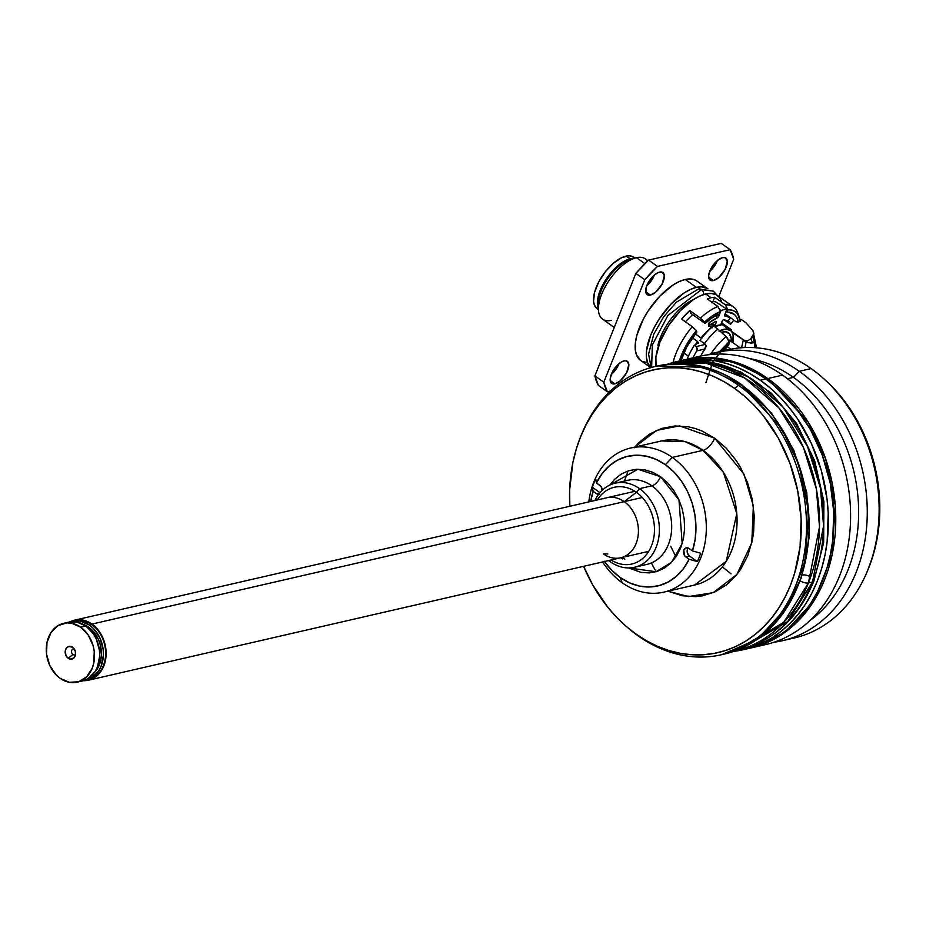 <?xml version="1.0" encoding="UTF-8"?>
<svg xmlns="http://www.w3.org/2000/svg" width="926" height="926" viewBox="0 0 926 926"><rect width="100%" height="100%" fill="white"/><g stroke="black" fill="none" stroke-linecap="round" stroke-linejoin="round"><path stroke-width="1.39" d="M691.977 358.385A147.871 116.363 77 0 1 782.586 375.134A147.871 116.363 77 0 1 849.894 531.709A147.871 116.363 77 0 1 758.116 645.978A147.871 116.363 -103 0 0 765.605 644.589A147.871 116.363 -103 0 0 850.253 527.021A147.871 116.363 -103 0 0 782.586 375.134L767.77 378.549A147.871 116.363 77 0 1 835.437 530.424A147.871 116.363 77 0 1 750.778 647.992A147.871 116.363 77 0 1 749.863 648.2M765.605 644.589L750.778 647.992L784.831 632.423L814.128 600.488L832.023 555.264L835.229 505.087L825.668 458.983L808.282 422.291L767.77 378.549A3.079 1.424 125.3 0 0 766.439 379.336A3.079 1.424 -54.7 0 1 767.77 378.549L732.142 361.244L684.499 359.786A147.871 116.363 77 0 1 767.77 378.549L782.586 375.134A147.871 116.363 -103 0 0 699.315 356.371L683.573 360.006M793.466 377.38L787.47 378.757L793.466 377.38A141.701 111.514 77 0 1 858.263 500.758A141.701 111.514 77 0 1 809.567 620.86A141.701 111.514 -103 0 0 858.263 500.758A141.701 111.514 -103 0 0 793.466 377.38L799.265 371.303L793.466 377.38A141.701 111.514 -103 0 0 749.238 358.512A141.701 111.514 77 0 1 793.466 377.38M773.847 642.274A147.871 116.363 -103 0 0 866.516 528.468A147.871 116.363 -103 0 0 799.265 371.303A147.871 116.363 77 0 1 866.921 523.19A147.871 116.363 77 0 1 782.273 640.746A147.871 116.363 77 0 1 773.847 642.274M721.956 351.371A147.871 116.363 77 0 1 811.118 368.583L799.265 371.303L811.118 368.583A147.871 116.363 77 0 1 822.057 377.206A147.871 116.363 77 0 1 866.91 572.222A147.871 116.363 77 0 1 788.153 639.195A147.871 116.363 -103 0 0 794.126 638.026A147.871 116.363 -103 0 0 878.786 520.458A147.871 116.363 -103 0 0 811.118 368.583A147.871 116.363 -103 0 0 727.848 349.82L715.983 352.54A147.871 116.363 77 0 1 799.265 371.303A147.871 116.363 -103 0 0 707.742 354.855A147.871 116.363 77 0 1 715.983 352.54M866.91 572.222L867.836 570.034A145.023 114.118 -103 0 0 823.851 378.78A145.023 114.118 -103 0 0 822.959 378.005M867.789 570.127L873.183 555.102L876.447 542.104L878.624 528.63L879.665 500.792L876.251 472.665L868.519 445.337L856.77 419.837L841.456 397.161L832.648 387.161L823.168 378.178M656.164 571.724A141.701 111.514 77 0 1 651.383 562.962A141.701 111.514 -103 0 0 656.164 571.724M634.588 567.244A43.128 33.938 77 0 1 610.303 561.769A43.128 33.938 -103 0 0 656.129 547.301A43.128 33.938 -103 0 0 639.542 488.65A43.128 33.938 77 0 1 659.277 532.948A43.128 33.938 77 0 1 634.588 567.244L646.904 564.409A43.128 33.938 -103 0 0 671.605 530.123A43.128 33.938 -103 0 0 651.869 485.826A9.237 4.283 125.3 0 0 660.551 476.705L652.818 472.329L644.704 469.818L636.509 469.285L628.569 470.744L621.161 474.135L614.586 479.332L609.817 485.062L637.91 469.239L660.551 476.705A9.237 4.283 -54.7 0 1 651.869 485.826L639.542 488.65L636.37 492.285A39.367 30.975 77 0 1 651.835 544.963A39.367 30.975 77 0 1 611.137 559.999A39.367 30.975 -103 0 0 651.835 544.963A39.367 30.975 -103 0 0 636.37 492.285L624.251 501.66A30.801 24.238 77 0 1 638.419 531.2A30.801 24.238 77 0 1 623.916 556.746A30.801 24.238 77 0 1 603.358 553.875L607.838 553.98L603.358 553.875M603.694 498.79A30.801 24.238 77 0 1 624.251 501.66L636.37 492.285L639.542 488.65L651.869 485.826A43.128 33.938 -103 0 0 623.082 481.809M609.956 560.265L610.303 561.769L609.956 560.265M688.261 548.042A4.931 3.878 -103 0 0 689.407 555.982L697.313 561.573L689.141 559.269A66.545 52.365 77 0 1 620.235 577.5L622.179 582.743A73.93 58.176 -103 0 0 700.739 557.95A73.93 58.176 -103 0 0 672.311 457.409L665.366 464.702A66.545 52.365 77 0 1 692.474 550.912L700.658 553.216A72.703 57.215 77 0 1 697.313 561.573A72.703 57.215 -103 0 0 700.658 553.216L692.474 550.912L689.048 548.481L692.474 550.912L695.137 539.453L695.958 527.369L694.94 515.053L692.092 502.957L687.52 491.486L681.397 481.057L673.92 472.017L665.366 464.702L672.311 457.409A73.93 58.176 77 0 1 706.144 533.353A73.93 58.176 77 0 1 663.815 592.131A73.93 58.176 77 0 1 622.179 582.743A73.93 58.176 77 0 1 602.606 561.955A73.93 58.176 -103 0 0 622.179 582.743L620.235 577.5A66.545 52.365 77 0 1 604.47 561.526M634.761 447.084L656.638 430.358L679.534 425.891L714.652 438.183A12.327 5.706 -54.7 0 1 703.065 450.337L723.322 472.202L736.795 513.606L726.239 561.306L694.569 585.058A73.93 58.176 -103 0 0 736.899 526.281A73.93 58.176 -103 0 0 703.065 450.337L672.311 457.409L703.065 450.337L685.252 441.679L661.43 440.95L630.675 448.022A73.93 58.176 77 0 1 672.311 457.409A73.93 58.176 -103 0 0 588.797 501.915A73.93 58.176 77 0 1 630.675 448.022M581.991 433.414A147.871 116.363 77 0 1 655.226 366.511A147.871 116.363 77 0 1 738.508 385.274L741.101 384.684A147.871 116.363 -103 0 0 657.819 365.92L705.462 367.379L741.101 384.684A3.079 1.424 -54.7 0 1 741.853 384.788A3.079 1.424 125.3 0 0 741.101 384.684L781.602 428.425L798.988 465.118L808.548 511.221L805.342 561.399L787.459 606.623L758.163 638.558L724.109 654.126A147.871 116.363 -103 0 0 808.757 536.559A147.871 116.363 -103 0 0 741.101 384.684L738.508 385.274L734.573 388.376A145.023 114.118 77 0 1 790.329 585.579A145.023 114.118 77 0 1 636.243 634.229L638.234 635.965A147.871 116.363 -103 0 0 795.353 586.355A147.871 116.363 -103 0 0 738.508 385.274A147.871 116.363 77 0 1 806.164 537.161A147.871 116.363 77 0 1 721.516 654.728A147.871 116.363 77 0 1 638.234 635.965A147.871 116.363 77 0 1 626.404 626.543M599.898 485.363A4.931 3.878 77 0 1 602.155 490.363L601.136 486.648L596.46 482.932A66.545 52.365 77 0 1 665.366 464.702L656.013 459.342L646.209 456.148L636.278 455.21L626.578 456.576L617.445 460.199L609.192 465.94L602.12 473.614L596.46 482.932L599.898 485.363M598.555 494.426A4.931 3.878 77 0 1 596.552 493.72L599.689 493.002L596.552 493.72L593.126 491.289L592.362 487.273A72.703 57.215 77 0 1 595.696 478.916L596.46 482.932L595.696 478.916A72.703 57.215 -103 0 0 592.362 487.273L599.967 492.667L592.362 487.273L593.126 491.289L596.552 493.72L599.562 494.287M741.853 384.788A3.079 1.424 -54.7 0 1 742.166 385.447M738.508 385.274A147.871 116.363 -103 0 0 582.442 432.315L581.516 434.502A145.023 114.118 77 0 1 734.573 388.376L738.508 385.274M625.513 625.768L627.296 627.33A147.871 116.363 -103 0 0 638.234 635.965L636.243 634.229A145.023 114.118 77 0 1 625.513 625.768A145.023 114.118 77 0 1 583.635 566.318L592.582 584.7L607.896 607.375L616.716 617.376L626.196 626.358L636.243 634.229L646.765 640.919L657.657 646.36L668.815 650.503L680.135 653.293L691.502 654.728L702.811 654.775L713.958 653.443L724.827 650.747L735.325 646.707L745.326 641.359L754.759 634.761L763.522 626.971L771.532 618.059L778.72 608.139L785.005 597.27L790.329 585.579L794.647 573.171L800.087 546.699L801.117 518.861L797.703 490.734L789.971 463.394L778.234 437.905L762.92 415.23L754.1 405.229L744.62 396.247L734.573 388.376L724.051 381.686L713.159 376.245L702.001 372.102L690.68 369.3L679.314 367.877L667.993 367.819L656.858 369.15L645.978 371.858L635.491 375.898L625.478 381.246L616.056 387.844L607.282 395.634L599.272 404.535L592.096 414.466L585.811 425.335L580.486 437.026L576.169 449.434L572.905 462.433L569.652 489.727L569.826 506.279A145.023 114.118 77 0 1 581.516 434.502M661.43 440.95A73.93 58.176 -103 0 1 703.065 450.337A12.327 5.706 125.3 0 0 714.652 438.183L743.995 474.193L753.359 505.978L751.796 542.763L736.865 574.514L713.205 592.663L688.562 596.575L667.901 591.193L682.265 595.754L695.762 596.645L702.394 595.846L715.092 591.841L726.655 584.734L736.633 574.803L740.904 568.9L747.814 555.484L752.317 540.367L753.614 532.357L754.227 515.794L752.201 499.068L747.606 482.805L740.615 467.642L736.309 460.662L726.262 448.207L714.652 438.183L701.92 430.972L695.276 428.506L688.539 426.84L675.054 425.96L661.963 428.368L649.763 433.947L638.94 442.501L634.183 447.802M687.509 549.28L687.381 552.972L689.407 555.982L685.703 556.839A4.931 3.878 77 0 1 683.446 551.769A4.931 3.878 77 0 1 686.27 547.856A4.931 3.878 77 0 1 689.048 548.481L686.039 547.914L683.805 550.137L684.464 555.554L689.141 559.269L683.481 568.587L676.408 576.261L668.155 582.003L659.023 585.626L649.323 586.991L639.391 586.054L629.587 582.859L620.235 577.5L611.681 570.184L604.203 561.144M590.661 501.487A66.545 52.365 77 0 1 593.126 491.289L590.661 501.487M636.37 492.285A39.367 30.975 -103 0 0 597.328 499.947A39.367 30.975 77 0 1 636.37 492.285M639.542 488.65A43.128 33.938 -103 0 0 594.874 500.515A43.128 33.938 77 0 1 615.258 483.187A43.128 33.938 77 0 1 639.542 488.65M608.683 560.554A43.128 33.938 -103 0 0 610.303 561.769A43.128 33.938 77 0 1 608.683 560.554M651.395 562.95A43.128 33.938 -103 0 0 671.697 527.183A43.128 33.938 -103 0 0 651.869 485.826A43.128 33.938 -103 0 0 627.573 480.351L615.258 483.187M620.999 557.718A43.128 33.938 -103 0 0 622.619 558.934M660.551 476.705L678.978 499.901L682.196 543.631L671.477 562.395L656.025 571.759L628.87 567.927L640.896 572.372L649.091 572.916L657.032 571.458L664.44 568.066L671.014 562.869L676.501 556.063L680.691 547.926L683.423 538.747L684.603 528.896L684.164 518.745L682.149 508.675L678.608 499.091L673.7 490.352L667.611 482.793L660.551 476.705M685.703 556.839L689.407 555.982L697.313 561.573L689.141 559.269L685.703 556.839M642.285 497.505L91.952 624.078A30.801 24.238 77 0 1 106.05 655.724A30.801 24.238 77 0 1 88.41 680.216A30.801 24.238 77 0 1 83.444 680.691L89.88 679.811L94.244 677.82L101.328 670.76L103.793 665.968L106.096 654.775L104.661 642.887L99.684 632.099L91.952 624.078L82.634 620.026L77.807 619.714L69.925 621.913A30.801 24.238 77 0 1 74.601 620.165A30.801 24.238 77 0 1 91.952 624.078L642.285 497.505M74.265 648.941A3.079 2.419 -103 0 0 71.626 650.781A3.079 2.419 -103 0 0 72.946 654.532L68.177 658.282A6.528 5.139 77 0 1 65.677 649.404A6.528 5.139 77 0 1 72.61 647.205L73.501 647.98L72.61 647.205A6.528 5.139 77 0 1 73.096 647.587A6.528 5.139 77 0 1 75.075 656.198A6.528 5.139 77 0 1 68.177 658.282L72.946 654.532A3.079 2.419 -103 0 0 75.538 654.474M80.631 627.157A30.188 23.752 77 0 1 94.44 658.166A30.188 23.752 77 0 1 77.159 682.161A30.188 23.752 77 0 1 60.155 678.341A30.188 23.752 77 0 1 46.346 647.332A30.188 23.752 77 0 1 63.628 623.325A30.188 23.752 77 0 1 80.631 627.157L85.817 625.964L80.631 627.157L88.213 635.016L93.075 645.584L94.244 651.383L93.815 662.923L92.241 668.213L86.662 676.825L78.606 681.779L69.3 682.3L60.155 678.341L56.092 674.822L49.749 665.435L46.543 654.103L46.983 642.575L50.976 632.585L57.921 625.675L66.776 622.874L71.499 623.186L80.631 627.157M77.159 682.161L82.345 680.969A30.188 23.752 -103 0 0 99.638 656.974A30.188 23.752 -103 0 0 85.817 625.964L76.684 621.994L68.721 622.156M94.221 672.808L99.348 664.903L100.795 660.041L101.42 654.821L100.124 644.126L98.249 639.044L92.415 630.421L88.688 627.203L87.704 627.423L88.688 627.203L83.201 624.332A27.722 21.819 -103 0 1 88.688 627.203A27.722 21.819 -103 0 1 94.325 672.704M72.517 621.277A30.188 23.752 77 0 0 70.689 621.797L75.666 620.837L80.388 621.138L89.521 625.108A30.188 23.752 77 0 1 103.342 656.117A30.188 23.752 77 0 1 86.049 680.124A30.188 23.752 77 0 1 84.185 680.448L91.767 677.774L98.712 670.864L101.131 666.164L103.388 655.191L103.133 649.334L99.939 638.014L93.584 628.615L89.521 625.108L91.743 624.599L89.521 625.108A30.188 23.752 77 0 0 72.517 621.277L74.74 620.767A30.188 23.752 -103 0 1 91.743 624.599A30.188 23.752 -103 0 1 105.564 655.608A30.188 23.752 -103 0 1 88.283 679.615L86.049 680.124M82.252 680.992L88.063 678.631L95.008 671.709L97.427 667.009L99.684 656.048L99.429 650.191L96.223 638.871L93.399 633.824L85.817 625.964A30.188 23.752 -103 0 0 68.813 622.133L63.628 623.325M72.61 647.205L68.617 646.464L66.197 648.385L65.329 650.55L65.931 655.492L68.177 658.282L70.156 659.138L73.918 657.958L75.457 654.948L75.307 651.198L72.61 647.205M743.37 649.693A147.871 116.363 77 0 1 733.647 651.383L750.43 647.772L761.126 643.651L771.323 638.199L780.942 631.474L789.878 623.534L798.05 614.447L805.377 604.319L811.778 593.253L817.207 581.331L821.605 568.68L824.939 555.415L827.149 541.687L828.214 513.293L827.034 498.929L821.327 470.512L811.35 443.45L797.483 418.772L789.253 407.637L780.271 397.439L770.606 388.283L760.362 380.25A147.871 116.363 77 0 1 828.018 532.137A147.871 116.363 77 0 1 743.37 649.693L748.926 648.42A147.871 116.363 -103 0 0 833.585 530.853A147.871 116.363 -103 0 0 765.918 378.977A147.871 116.363 -103 0 0 682.647 360.214L677.091 361.487A147.871 116.363 77 0 1 760.362 380.25L765.918 378.977L760.362 380.25L749.632 373.433L738.531 367.888L727.153 363.663L715.601 360.816L704.015 359.346L692.474 359.3L681.119 360.654L667.6 364.219A147.871 116.363 77 0 1 677.091 361.487M682.52 360.237L698.03 358.026L709.571 358.073L721.169 359.531L732.709 362.39L744.087 366.603L755.188 372.159L765.918 378.977L776.162 386.999L785.827 396.154L794.821 406.352L810.435 429.479L822.404 455.465L830.286 483.337L833.77 512.02L832.717 540.402L830.495 554.142L827.161 567.395L822.763 580.046L817.334 591.969L810.933 603.046L803.606 613.174L795.434 622.249L786.498 630.189L776.879 636.926L766.682 642.378L748.798 648.443M800.249 580.915A6.783 2.766 21.8 0 0 808.433 582.929L819.498 526.882L816.385 489.055L803.444 447.501L778.951 407.961L744.597 377.935L705.728 363.061L668.885 364.011A147.246 115.877 77 0 1 791.232 424.791A147.246 115.877 77 0 1 808.433 582.929L812.507 581.991A147.246 115.877 -103 0 0 795.307 423.853A147.246 115.877 -103 0 0 672.959 363.073L709.802 362.124L748.671 376.998L783.026 407.023L807.518 446.563L820.459 488.118L823.573 525.945L812.507 581.991A6.783 2.766 21.8 0 0 813.896 581.03A6.783 2.766 -158.2 0 1 812.507 581.991L787.725 621.508L738.971 650.075L736.934 650.527A147.246 115.877 -103 0 0 738.971 650.075A147.246 115.877 -103 0 0 812.507 581.991L808.433 582.929A147.246 115.877 77 0 1 734.897 651.013L783.651 622.446L808.433 582.929A6.783 2.766 -158.2 0 1 800.249 580.915M802.692 575.046A6.783 2.766 -158.2 0 1 810.667 576.944M813.526 579.363A6.783 2.766 -158.2 0 1 813.896 581.03M722.361 566.862L731.008 573.842M670.69 546.271L675.957 556.885M733.427 306.876L717.372 295.521A48.673 22.525 125.3 0 0 705.751 293.982L711.11 297.767A48.673 22.525 -54.7 0 1 714.675 297.246L725.371 304.828A48.673 22.525 -54.7 0 1 733.427 306.876A48.673 22.525 -54.7 0 1 738.369 315.083M727.049 312.097A43.128 19.967 -54.7 0 1 733.786 313.926A43.128 19.967 -54.7 0 1 738.323 322.051L736.818 317.433L734.411 314.412L726.077 311.402L727.049 312.097L727.963 309.782L727.049 312.097M740.325 321.426L737.594 313.914L735.047 311.53L731.818 310.129L727.963 309.782A45.825 21.205 -54.7 0 1 739.33 317.155L737.663 312.652A48.673 22.525 125.3 0 0 725.371 304.828L714.675 297.246L713.032 301.367L714.675 297.246A48.673 22.525 125.3 0 0 711.11 297.767L705.751 293.982A48.673 22.525 125.3 0 0 669.996 323.463A48.673 22.525 125.3 0 0 656.094 366.314L655.897 357.251L659.983 341.972L668.526 325.674L680.228 310.823L693.296 299.7L699.732 296.089L705.751 293.982L711.145 293.461L715.705 294.549L719.236 297.2L721.62 301.309M679.36 361.001A45.825 21.205 -54.7 0 1 696.352 330.64L696.85 332.017A43.128 19.967 -54.7 0 0 681.004 360.584L686.895 346.706L696.85 332.017L696.352 330.64L684.14 349.183L679.117 361.811M725.371 304.828L727.963 309.782L725.371 304.828M692.254 326.681A48.673 22.525 125.3 0 0 673.052 362.517A48.673 22.525 -54.7 0 1 692.254 326.681L681.548 319.111A48.673 22.525 -54.7 0 1 689.743 310.523L700.438 318.093L705.045 323.417L690.784 313.324L689.743 310.523L681.548 319.111L692.254 326.681L696.352 330.64L692.254 326.681M739.33 317.155A45.825 21.205 -54.7 0 1 740.233 320.732M705.045 323.417A43.128 19.967 -54.7 0 1 719.629 313.798L720.555 311.483L712.673 315.662L704.536 322.051L705.045 323.417L712.453 317.641L719.629 313.798L720.555 311.483L717.963 306.529L707.267 298.959A48.673 22.525 -54.7 0 1 711.11 297.767A48.673 22.525 125.3 0 0 707.267 298.959L717.963 306.529A48.673 22.525 125.3 0 0 700.438 318.093A48.673 22.525 -54.7 0 1 717.963 306.529L720.555 311.483A45.825 21.205 -54.7 0 0 704.536 322.051L700.438 318.093L689.743 310.523L690.784 313.324L705.045 323.417M685.356 321.797L692.613 314.62M630.351 258.701A32.04 14.828 -54.7 0 1 634.09 258.366A32.04 14.828 125.3 0 0 630.351 258.701L631.185 259.292L630.351 258.701A32.04 14.828 125.3 0 0 605.546 280.046A32.04 14.828 125.3 0 0 598.416 308.752A32.04 14.828 -54.7 0 1 605.546 280.046A32.04 14.828 -54.7 0 1 630.351 258.701L625.953 256.132L630.351 258.701M635.132 258.041L632.909 256.768A31.53 14.596 125.3 0 0 625.953 256.132A31.53 14.596 125.3 0 0 599.712 280.15A31.53 14.596 125.3 0 0 596.518 308.184L598.451 309.863M647.934 260.692L645.306 258.84A36.971 17.108 125.3 0 0 636.486 257.683A36.971 17.108 -54.7 0 1 647.482 261.132M611.415 320.35A36.971 17.108 -54.7 0 1 598.439 309.585A36.971 17.108 -54.7 0 1 634.877 258.123A36.971 17.108 -54.7 0 1 636.486 257.683L644.913 263.644L636.486 257.683A36.971 17.108 125.3 0 0 605.326 286.562A36.971 17.108 125.3 0 0 602.595 319.181L614.251 327.445M634.877 258.123L629.854 259.72A32.04 14.828 125.3 0 0 598.277 304.318A32.04 14.828 125.3 0 0 598.52 306.726A32.04 14.828 -54.7 0 1 607.815 278.587A32.04 14.828 -54.7 0 1 631.243 259.338M596.564 308.219L594.295 304.839L593.554 301.332L594.585 292.35L598.752 281.921L605.43 271.642L613.614 263.065L622.04 257.497L629.437 255.796L632.389 256.502L634.68 258.215M696.398 287.361A48.673 22.525 -54.7 0 1 707.777 288.727L701.792 286.84L696.398 287.361L685.252 279.467L696.398 287.361L690.368 289.468L683.944 293.079L670.864 304.203L659.162 319.042L654.404 327.167L650.619 335.351L646.533 350.63L646.394 357.135L647.529 362.552L650.874 367.634A48.673 22.525 -54.7 0 1 655.955 324.332A48.673 22.525 -54.7 0 1 696.398 287.361M708.02 288.889L696.873 281.006A48.673 22.525 125.3 0 0 685.252 279.467L690.646 278.946L695.195 280.034M614.91 383.85A13.554 6.274 -54.7 0 1 611.669 383.422A13.554 6.274 -54.7 0 1 612.676 371.465A13.554 6.274 -54.7 0 1 624.101 360.874A13.554 6.274 -54.7 0 1 627.33 361.302A13.554 6.274 -54.7 0 1 626.335 373.259A13.554 6.274 -54.7 0 1 614.91 383.85L610.188 380.517L614.91 383.85L612.132 383.7L610.489 381.813L610.211 378.491L612.41 371.963L615.281 367.541L620.628 362.46L624.101 360.874L626.867 361.024L628.835 364.416L626.601 372.761L620.212 380.875L614.91 383.85M713.402 280.578A13.554 6.274 -54.7 0 1 710.161 280.161A13.554 6.274 -54.7 0 1 711.168 268.193A13.554 6.274 -54.7 0 1 722.593 257.602A13.554 6.274 -54.7 0 1 725.822 258.03A13.554 6.274 -54.7 0 1 724.827 269.998A13.554 6.274 -54.7 0 1 713.402 280.578L708.691 277.244L713.402 280.578L710.636 280.428L708.98 278.541L708.703 275.219L710.902 268.69L717.291 260.576L722.593 257.602L725.359 257.764L727.327 261.155L725.093 269.501L718.703 277.603L713.402 280.578M650.422 295.07A13.554 6.274 -54.7 0 1 647.181 294.642A13.554 6.274 -54.7 0 1 648.188 282.673A13.554 6.274 -54.7 0 1 659.613 272.094A13.554 6.274 -54.7 0 1 662.842 272.51A13.554 6.274 -54.7 0 1 661.847 284.479A13.554 6.274 -54.7 0 1 650.422 295.07L645.7 291.736L650.422 295.07L647.644 294.908L646.001 293.033L646.117 287.662L647.911 283.171L654.3 275.068L657.935 272.672L662.379 272.244L664.347 275.635L662.113 283.981L655.724 292.095L650.422 295.07M646.707 285.868A13.554 6.274 125.3 0 0 654.404 274.976L651.869 279.93L646.707 285.868M709.686 271.376A13.554 6.274 125.3 0 0 717.395 260.495L714.849 265.449L709.686 271.376M611.195 374.648A13.554 6.274 125.3 0 0 618.904 363.768L616.357 368.71L611.195 374.648M644.785 279.71L635.873 273.401L594.886 375.875L603.798 382.195L644.785 279.71A95.494 44.205 -54.7 0 1 657.472 266.422L648.547 260.102L721.25 243.388L648.547 260.102A95.494 44.205 125.3 0 0 635.873 273.401L648.547 260.102L657.472 266.422L730.163 249.696L721.25 243.388L730.163 249.696A95.494 44.205 -54.7 0 1 733.705 259.268L718.796 296.528L733.705 259.268L730.163 249.696L657.472 266.422L644.785 279.71L603.798 382.195L594.886 375.875A95.494 44.205 125.3 0 0 598.416 385.447L607.34 391.756A95.494 44.205 -54.7 0 1 603.798 382.195L607.34 391.756L598.416 385.447L594.886 375.875L635.873 273.401L644.785 279.71M610.396 391.05L607.34 391.756L610.396 391.05M646.857 362.506L642.297 361.418M640.711 360.515L636.382 354.658L635.248 349.241L635.398 342.736L636.822 335.374L643.257 319.285L648.026 311.159L659.717 296.308L672.797 285.185L679.221 281.573L685.252 279.467A48.673 22.525 125.3 0 0 644.218 317.491A48.673 22.525 125.3 0 0 640.63 360.457L650.793 367.657M651.626 367.425L652.332 344.947L667.866 315.523L701.433 289.583A4.931 3.878 -103 0 0 698.667 288.947A4.931 3.878 77 0 1 701.433 289.583L713.344 291.158L701.433 289.583A4.931 3.878 77 0 1 703.691 294.549A4.931 3.878 -103 0 0 701.433 289.583L667.866 315.523L652.332 344.947L651.626 367.425M693.817 299.364A40.05 18.532 125.3 0 0 657.9 345.294M752.734 336.277L755.442 347.725L754.875 340.143L752.734 336.277L753.833 333.244L752.803 330.432L753.822 333.591L750.685 338.916L747.502 340.907L744.076 340.236A27.722 12.837 -54.7 0 1 744.932 341.381L748.115 342.713L752.769 342.921L750.685 338.916L752.734 336.277M743.265 340.201L741.552 347.736L743.277 340.108M730.012 322.861L730.614 324.297L723.53 319.493L730.614 324.297L730.012 322.861M733.82 320.165L735.973 321.692L733.82 320.165L730.614 324.297L733.82 320.165L731.968 318.764L733.82 320.165M731.146 318.127L731.968 318.764L731.146 318.127M724.502 315.801L724.803 316.009A38.197 17.675 -54.7 0 1 730.487 317.641A38.197 17.675 -54.7 0 1 730.556 317.676L724.491 315.754L726.956 309.18L715.59 301.807L712.499 301.436L711.399 302.767M717.627 317.653L715.208 315.94L717.627 317.653L709.235 322.584A38.197 17.675 -54.7 0 1 717.627 317.653L718.657 316.484L717.627 317.653M701.781 338.603L695.345 333.881L701.086 337.955A38.197 17.675 -54.7 0 1 711.388 327.341L708.622 325.072L709.235 322.584L709.409 325.165L708.598 326.346M688.4 356.186L683.828 352.945L688.4 356.186M727.165 346.613L730.799 349.183L727.165 346.613M739.932 321.067L737.987 322.132L735.973 321.692L739.041 321.773L741.356 319.493L745.847 322.688A43.128 19.967 -54.7 0 1 746.206 323.081A43.128 19.967 125.3 0 0 746.032 322.885A43.128 19.967 125.3 0 0 745.847 322.688L741.356 319.493L739.932 321.067M716.736 315.118L718.657 316.484L721.03 310.546A46.207 21.391 -54.7 0 1 726.956 309.18L724.583 315.118M719.502 309.458L721.03 310.546A46.207 21.391 125.3 0 1 726.956 309.18L715.59 301.807M718.75 316.252L716.932 315.025L718.75 316.252M718.356 314.342L719.27 314.956M727.315 320.419L729.098 321.635L728.067 320.871L730.556 317.676L728.067 320.871L723.31 319.574L720.972 324.146L722.349 320.709M712.036 323.371L715.046 325.512L716.423 322.074L715.509 321.461M700.6 356.255L706.202 345.826L704.929 343.87L699.94 340.421L704.397 343.581A43.128 19.967 -54.7 0 1 717.87 329.124L713.495 325.906A43.128 19.967 125.3 0 0 699.94 340.421A43.128 19.967 -54.7 0 1 713.495 325.906L717.87 329.124A43.128 19.967 125.3 0 0 704.397 343.581L706.202 345.826L705.554 348.188A42.388 19.62 125.3 0 0 700.704 356.07M705.878 382.739L712.939 361.534L729.156 341.706L726.123 336.566A40.837 18.902 125.3 0 0 710.879 353.871A40.837 18.902 -54.7 0 1 726.123 336.566L717.87 329.124L727.269 337.77L729.156 341.706L719.456 351.811M720.347 351.649A34.725 16.078 -54.7 0 1 721.643 350.074L723.275 349.704L729.294 343.835L729.156 341.706L729.294 343.835L723.275 349.704L724.85 348.87L721.643 350.074L720.347 351.649M728.426 345.294L724.792 348.94M719.733 330.802A27.722 12.837 -54.7 0 1 730.22 330.281A27.722 12.837 -54.7 0 1 730.637 330.605L725.683 329.1L719.004 331.172M713.263 326.102L710.67 324.262M720.914 324.864L721.157 325.038A27.722 12.837 125.3 0 0 714.34 326.531M715.867 321.287L716.516 321.75M721.528 322.78L731.76 330.038L731.031 330.976L744.076 340.236L747.502 340.907L750.685 338.916L752.769 342.921L754.389 342.551L751.148 343.083L747.004 342.389L731.991 332.214A27.722 12.837 -54.7 0 1 732.836 342.632L733.114 335.328L731.991 332.214A27.722 12.837 125.3 0 0 731.031 330.976L731.76 330.038L730.637 330.605M713.344 326.021L712.754 323.105M731.089 341.763L731.17 338.465L729.387 333.638L725.289 331.751L721.423 332.33A24.643 11.401 -54.7 0 1 728.438 332.793A24.643 11.401 -54.7 0 1 731.123 341.428M696.665 350.954L705.068 348.905L696.665 350.954L692.868 357.864L696.665 350.954M697.266 348.581L697.151 349.808L696.236 346.59L697.266 348.581M705.531 344.333L696.236 346.59L694.338 345.248L698.459 342.828L694.338 345.248A46.207 21.391 125.3 0 0 687.092 359.23A46.207 21.391 -54.7 0 1 694.338 345.248L696.236 346.59L705.531 344.333M698.459 342.828L697.544 341.509A38.197 17.675 -54.7 0 0 695.333 344.808A38.197 17.675 -54.7 0 1 697.544 341.509L698.308 343.315M697.544 341.509L692.393 337.851L697.544 341.509M725.197 347.979L724.456 349.218M701.086 337.955A38.197 17.675 -54.7 0 1 711.388 327.341L711.631 327.503M708.39 324.274L712.175 327.792M708.378 324.193L709.235 322.584L709.409 325.165L715.948 321.253L716.423 322.074L714.062 326.67L721.157 325.038L720.972 324.146M752.803 330.432L745.847 322.688L752.803 330.432A40.837 18.902 -54.7 0 1 752.919 330.547L746.032 322.885M754.389 342.551L754.621 347.667A34.725 16.078 -54.7 0 0 754.389 342.551M745.036 347.539A34.517 15.973 125.3 0 0 745.974 341.972L745.036 347.539M749.852 648.2L750.778 647.992M794.126 638.026L782.273 640.746M822.057 377.206L823.851 378.78M622.446 557.394L624.83 559.223M694.569 585.058L663.815 592.131M628.094 470.894L624.448 481.069M655.226 366.511L657.819 365.92C686.722 359.751 714.733 366.036 741.83 384.776L771.427 413.031L793.732 450.013L806.766 492.4L809.37 536.385L801.279 578.009L783.188 613.521L756.669 639.716L721.516 654.728M648.721 551.352L88.514 680.193M634.912 491.301L74.705 620.142M734.387 651.128L738.971 650.075C773.384 641.209 798.351 618.198 813.896 581.042L823.654 542.717L823.897 501.522L814.66 460.743L796.673 423.645L771.346 393.203L740.615 371.882L706.908 361.51L672.959 363.073L668.885 364.011M820.332 589.26L817.322 591.992M598.439 309.585L598.277 304.318M651.175 367.553L648.582 354.183L653.768 334.17L663.606 316.854L676.374 302.2L698.655 288.958L713.344 291.158L717.476 295.591M756.519 347.806L752.919 330.547M730.487 317.641L725.104 313.821M724.618 349.102L726.169 350.202M728.438 339.529L740.198 347.852M730.197 330.258L721.111 323.822M725.405 348.315L727.593 349.878"/></g></svg>
